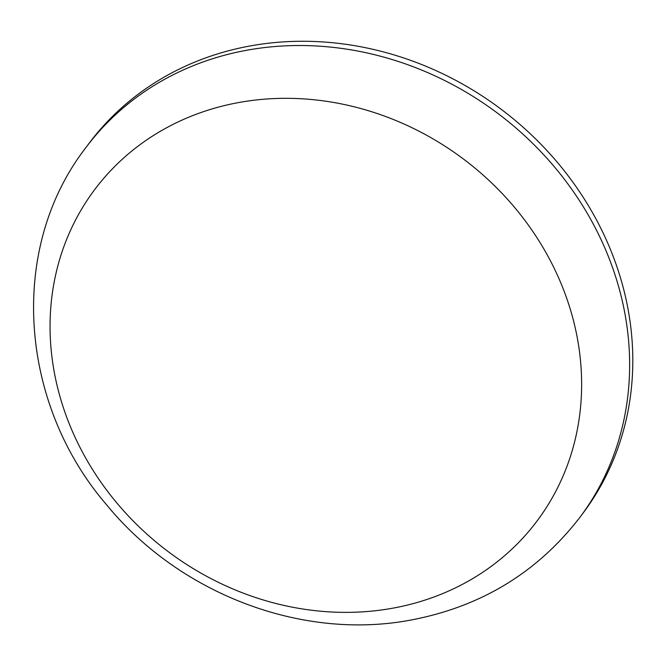 <?xml version="1.0" encoding="UTF-8"?>
<svg xmlns="http://www.w3.org/2000/svg" width="666" height="666" viewBox="0 0 666 666"><rect width="100%" height="100%" fill="white"/><g stroke="black" fill="none" stroke-linecap="round" stroke-linejoin="round"><path stroke-width="1" d="M391.758 608.366A276.373 245.621 -143.3 0 0 570.562 310.14A276.373 245.621 -143.3 0 0 239.935 102.323A276.373 245.621 -143.3 0 0 61.122 400.541A276.373 245.621 -143.3 0 0 391.758 608.366M580.253 516.883L583.424 512.637A308.533 274.201 -143.3 0 0 574.5 184.449A308.533 274.201 -143.3 0 0 251.332 45.738A308.533 274.201 -143.3 0 0 88.736 143.773L85.564 148.027C7.709 248.942 19.264 403.929 107.018 505.294C179.537 593.606 301.215 640.517 410.023 620.204C480.752 606.976 537.495 572.544 580.253 516.883A308.533 274.201 -143.3 0 0 571.336 188.703A308.533 274.201 -143.3 0 0 248.168 49.992A308.533 274.201 -143.3 0 0 85.564 148.027"/></g></svg>

